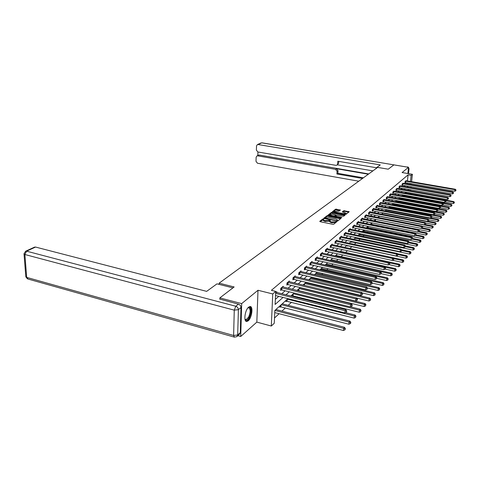 <?xml version="1.0" encoding="UTF-8"?>
<svg xmlns="http://www.w3.org/2000/svg" width="480" height="480" viewBox="0 0 480 480"><rect width="100%" height="100%" fill="white"/><g stroke="black" fill="none" stroke-linecap="round" stroke-linejoin="round"><path stroke-width="0.72" d="M323.514 218.91L322.824 218.964L319.734 221.328L320.136 221.694L332.772 224.268L333.762 224.184L336.786 221.718L331.188 221.94L329.682 221.052L330.288 220.404L329.958 220.212L324.696 220.626L323.214 219.75L323.832 219.096L323.514 218.91M323.268 219.6L320.148 221.694M336.21 222.216L335.334 222.612L335.388 221.892M329.736 220.902L328.836 221.292L328.884 220.572M248.658 307.134C244.89 309.948 243.348 322.104 246.822 321.486L248.214 320.808C251.94 317.88 253.44 305.976 249.99 306.51L248.658 307.134M340.392 210.09L335.658 209.166L332.424 211.68L345.132 214.356L346.08 214.278L349.2 211.722L343.662 210.732L342.288 211.854L346.056 213.228L343.398 213.642L335.34 212.058L334.116 211.362L339.054 211.134L340.392 210.09M407.424 180.978L408.072 174.858L411.126 175.374L412.386 174.294L411.588 181.698M219.804 299.262L219.828 297.9L234.144 286.956L219.114 283.17L377.658 167.406L388.242 169.188L393.87 164.886L408.51 167.31L402.084 172.554L412.386 174.294M219.828 297.9L241.68 303.6L240.732 336.48L256.83 322.122L271.314 326.022L272.736 293.958L275.718 291.402L275.124 304.44L283.026 297.42M256.83 322.122L258 290.268L241.68 303.6M258 290.268L272.736 293.958M408.072 174.858L271.386 290.322L275.718 291.402M328.098 215.598L327.132 215.676L323.784 218.238L324.186 218.592L337.674 221.034L340.914 218.43L340.494 218.076L328.098 215.598L328.05 216.306L327.084 216.384L324.198 218.598M328.17 215.052L331.452 212.382L332.4 212.304L345.09 215.076L343.746 216.156L342.786 216.234L336.81 215.316L335.844 216.114L336.312 216.384L341.556 217.428L341.886 217.62L341.178 217.734L328.59 215.226L331.398 213.078L331.452 212.382M328.182 214.872L328.59 215.226M407.85 173.526L408.51 167.31M237.888 335.688L240.732 336.48M219.114 283.17L219.096 284.382M275.358 299.364L278.79 296.358M281.748 293.76L285.138 290.79M288.048 288.234L291.288 285.402M294.15 282.894L297.24 280.182M300.054 277.722L303.006 275.13M305.772 272.706L308.592 270.234M311.316 267.846L314.016 265.482M316.692 263.136L319.272 260.874M321.906 258.564L324.378 256.398M326.97 254.124L329.334 252.054M331.89 249.816L334.152 247.836M336.666 245.634L338.832 243.732M341.31 241.56L343.38 239.748M345.822 237.606L347.808 235.866M350.214 233.76L352.11 232.092M354.486 230.016L356.304 228.42M358.644 226.374L360.384 224.844M362.688 222.822L364.362 221.358M366.636 219.366L368.232 217.962M370.476 216L372.012 214.656M374.22 212.718L375.69 211.428M377.874 209.514L379.284 208.284M381.438 206.394L382.782 205.212M384.912 203.346L386.202 202.218M388.308 200.376L389.544 199.29M391.614 197.472L392.802 196.434M394.848 194.64L395.982 193.644M398.01 191.868L399.096 190.92M401.094 189.168L402.132 188.256M404.112 186.522L405.108 185.652M407.058 183.936L407.214 182.964M276.786 292.518L276.822 291.726L275.658 292.722M283.128 287.028L283.17 286.266L280.752 288.342L280.65 290.466L281.304 289.902M289.278 281.718L289.314 280.98L286.974 282.99L286.866 285.084L287.502 284.538M295.224 276.57L295.266 275.862L292.998 277.806L292.89 279.876L293.502 279.342M300.99 271.59L301.032 270.9L298.836 272.79L298.722 274.83L299.316 274.314M306.582 266.754L306.624 266.088L304.494 267.924L304.374 269.934L304.95 269.436M312.006 262.068L312.048 261.426L309.978 263.202L309.858 265.194L310.416 264.708M317.268 257.526L317.31 256.902L315.3 258.624L315.174 260.586L315.72 260.118M322.374 253.11L322.416 252.51L320.466 254.184L320.34 256.122L320.868 255.666M327.336 248.826L327.378 248.238L325.482 249.87L325.35 251.778L325.866 251.34M332.154 244.662L332.196 244.098L330.36 245.676L330.222 247.566L330.72 247.134M336.84 240.612L336.882 240.066L335.094 241.602L334.956 243.468L335.442 243.048M341.394 236.676L341.436 236.148L339.702 237.642L339.558 239.484L340.032 239.082M345.828 232.854L345.87 232.338L344.178 233.79L344.034 235.614L344.496 235.218M350.142 229.128L350.178 228.624L348.534 230.04L348.39 231.84L348.84 231.456M354.342 225.504L354.378 225.018L352.776 226.392L352.632 228.174L353.064 227.796M358.428 221.97L358.47 221.496L356.91 222.84L356.76 224.604L357.18 224.238M362.412 218.532L362.448 218.076L360.93 219.378L360.78 221.124L361.194 220.764M366.294 215.184L366.33 214.734L364.848 216.006L364.698 217.728L365.1 217.386M370.074 211.914L370.116 211.482L368.67 212.724L368.52 214.422L368.91 214.086M373.764 208.728L373.806 208.308L372.396 209.52L372.246 211.2L372.624 210.87M377.364 205.626L377.406 205.212L376.032 206.394L375.876 208.056L376.248 207.738M380.556 202.5L379.572 203.346L379.422 204.99L379.782 204.678M383.988 199.548L383.034 200.37L382.878 201.996L383.232 201.69M387.348 196.662L386.412 197.466L386.256 199.074L386.604 198.78M390.624 193.842L389.712 194.628L389.55 196.224L389.892 195.93M394.116 191.172L392.928 191.856L392.772 193.434L393.102 193.152M397.23 188.478L396.078 189.15L395.922 190.716L396.24 190.434M400.002 185.772L399.15 186.504L398.994 188.052L399.312 187.782M403.266 183.276L402.162 183.918L402 185.454L402.312 185.184M406.176 180.762L405.102 181.392L404.94 182.91L405.24 182.646M274.506 317.97L279.126 313.716M281.958 311.1L285.42 307.908M288.204 305.34L291.516 302.286M296.724 297.492L297.42 296.844M302.826 291.864L303.144 291.57M311.292 284.058L311.73 283.656M316.626 279.138L317.316 278.508M321.81 274.362L322.728 273.516M326.838 269.724L327.972 268.68M331.722 265.224L333.066 263.988M336.468 260.844L338.004 259.434M341.082 256.596L342.798 255.012M345.57 252.456L347.454 250.716M349.932 248.43L351.912 246.606M354.378 244.338L356.082 242.766M358.74 240.318L360.144 239.022M362.982 236.406L364.098 235.38M367.11 232.596L367.95 231.822M371.124 228.894L371.706 228.36M375.036 225.288L375.366 224.982M400.584 201.738L400.956 201.396M403.584 198.972L404.1 198.498M405.822 196.134L405.894 195.432M406.152 193.032L406.236 192.198M279.906 305.898L279.84 307.296L280.488 306.702M286.086 300.312L286.02 301.686L286.65 301.116M292.074 294.9L292.002 296.262L292.614 295.704M297.822 290.634L297.876 289.656M303.468 285.144L303.504 284.574M342.936 249.738L342.912 250.086L343.224 249.804M347.298 245.544L347.25 246.144L347.694 245.742M351.546 241.47L351.48 242.316L351.912 241.92M355.68 237.51L355.596 238.578L356.016 238.2M359.7 233.796L359.604 234.942L360.012 234.57M363.612 230.262L363.51 231.402L363.912 231.036M367.422 226.824L367.32 227.946L367.71 227.592M371.112 224.508L371.418 224.232M371.04 224.49L371.136 223.464M374.688 220.956L374.76 220.188M378.246 217.518L378.3 216.99M410.028 196.182L409.536 196.806M287.928 298.65L274.848 310.47L274.26 323.262L271.314 326.022M411.378 183.69L411.27 184.674M411.054 186.696L410.94 187.728M410.718 189.774L410.604 190.854M410.376 192.936L410.286 193.77M410.1 184.47L410.256 183.492M410.472 181.506L411.126 175.374M285.96 294.81L289.32 291.822M292.206 289.254L295.416 286.404M298.254 283.884L301.314 281.16M304.104 278.682L307.032 276.078M309.774 273.642L312.57 271.158M315.27 268.758L317.946 266.382M320.598 264.024L323.154 261.75M325.764 259.428L328.212 257.256M330.78 254.97L333.126 252.888M335.652 250.638L337.896 248.646M340.386 246.432L342.534 244.524M344.988 242.346L347.04 240.522M349.458 238.368L351.426 236.622M353.808 234.504L355.692 232.83M358.038 230.742L359.844 229.14M362.16 227.082L363.882 225.546M366.168 223.518L367.824 222.048M370.074 220.044L371.658 218.64M373.878 216.66L375.396 215.316M377.592 213.366L379.044 212.076M381.204 210.15L382.596 208.914M384.732 207.018L386.07 205.83M388.176 203.958L389.454 202.818M391.536 200.97L392.76 199.884M394.812 198.06L395.982 197.016M398.016 195.21L399.138 194.214M401.142 192.432L402.216 191.478M404.196 189.714L405.228 188.802M407.184 187.062L408.168 186.186M408.798 189.432L407.778 190.356M405.822 192.12L404.76 193.08M402.78 194.874L401.67 195.876M399.666 197.688L398.508 198.732M396.474 200.568L395.262 201.66M393.21 203.52L391.944 204.66M389.862 206.544L388.542 207.738M386.43 209.64L385.056 210.888M382.92 212.82L381.48 214.116M379.314 216.072L377.814 217.428M375.618 219.414L374.052 220.83M371.826 222.846L370.188 224.322M367.356 227.568L367.824 227.598L367.932 226.362L366.222 227.904M363.93 229.974L362.148 231.582M359.826 233.682L357.966 235.368M355.608 237.492L353.664 239.25M351.27 241.41L349.242 243.246M346.812 245.442L344.694 247.356M342.228 249.588L340.008 251.586M337.506 253.848L335.19 255.942M332.646 258.24L330.228 260.43M327.642 262.764L325.11 265.05M322.488 267.42L319.842 269.814M317.172 272.226L314.4 274.728M311.688 277.182L308.79 279.798M306.03 282.288L303 285.03M300.192 287.568L297.018 290.436M294.162 293.016L290.838 296.022M408.84 196.68L408.918 195.978M409.176 193.572L409.266 192.738M409.488 190.656L409.602 189.576M407.118 183.888L410.16 184.416M323.214 219.75L323.166 220.47L324.648 221.346L324.696 220.626M328.836 221.292L324.648 221.346M329.682 221.052L329.634 221.772L331.134 222.66L331.188 221.94M335.334 222.612L331.134 222.66M340.47 218.79L328.05 216.306M325.062 218.19L336.318 220.65L337.572 219.996L336.06 219.12L328.59 217.62L325.062 218.19M337.572 219.996L337.14 221.16M344.64 215.436L331.398 213.078M332.592 214.212L329.886 214.644L331.116 215.352L333.972 215.922L334.938 215.844L335.904 215.04L332.592 214.212M329.886 214.644L329.862 215.478M335.814 215.658L334.956 216.492M334.116 211.362L334.086 212.178M345.264 214.374L346.002 213.93L346.056 213.228M348.708 212.166L344.55 211.35L342.738 212.112M339.984 209.754L339.93 210.45L335.61 209.856L332.886 211.944M274.752 312.57L343.446 330.504L343.626 328.326L344.508 327.306L275.892 309.528M274.854 310.458L343.626 328.326L345.024 328.98L344.958 329.856L345.378 328.572L345.024 328.98M344.508 327.306L345.378 328.572M344.958 329.856L343.446 330.504M275.532 295.536L344.874 312.954L345.054 310.74L275.628 293.388M346.464 311.412L346.392 312.294L346.818 311.016L346.464 311.412L345.054 310.74L345.942 309.762L276.15 292.302M344.874 312.954L346.392 312.294M346.818 311.016L345.942 309.762M247.932 307.878C250.992 305.064 251.88 312.648 249.114 317.586C247.638 320.166 246.36 320.874 245.274 319.716L244.938 319.062M244.932 319.02L246.024 319.692L248.586 317.19C250.662 312.012 250.65 308.85 248.562 307.704L247.908 307.908M246 321.252L246.138 321.246C247.206 321.12 248.268 320.088 249.318 318.144C251.658 312.624 251.868 308.748 249.942 306.516M232.938 287.88L216.984 283.848L206.658 291.366L35.556 247.056L26.604 251.178L235.794 306.246L238.41 304.128L219.81 299.106M240.264 332.676L240.978 307.524L238.386 309.666L237.696 334.944L240.264 332.676L239.37 334.374L237.228 336.27M34.476 247.158L35.556 247.056M238.41 304.128C240.012 304.71 240.864 305.844 240.978 307.524M376.776 168.048L376.146 167.94L376.092 168.552M376.146 167.94L380.298 164.916L258.084 144.54L257.382 144.606L256.524 145.932L256.38 150.09L257.832 151.98L335.862 165.33L336.81 165.192L338.58 163.308L337.032 165.054M376.416 167.748L337.818 161.238L337.626 163.908M258.48 155.19L259.338 155.046L256.968 155.922L256.14 157.218L256.002 161.334L257.442 163.218L358.758 181.206M257.94 152.004L257.82 155.508M337.092 171.324L335.574 169.344L336.528 168.732L338.046 170.7L337.092 171.324L336.9 173.97L362.508 178.47M257.694 155.85L335.574 169.344M372.894 170.88L337.392 164.826M336.528 168.732L368.316 174.228M259.338 155.046L368.718 173.934M338.046 170.7L337.854 173.34L363.396 177.822M337.854 173.34L336.9 173.97M338.718 161.388L338.58 163.308M279.87 306.66L348.888 324.204L349.068 322.062L349.926 321.078L282.216 303.816M281.214 304.716L349.068 322.062L350.442 322.71L350.37 323.568L350.712 323.172L350.784 322.314L350.442 322.71M349.926 321.078L350.784 322.314M350.37 323.568L348.888 324.204M286.05 301.074L354.15 318.12L354.33 316.002L355.158 315.048L345.588 312.648M287.37 299.154L354.33 316.002L355.686 316.644L355.608 317.49L355.686 316.644M355.158 315.048L356.016 316.26M355.608 317.49L354.15 318.12M281.898 287.844L281.796 289.962L350.334 306.9L350.52 304.716L281.406 287.778M351.906 305.382L351.834 306.252L352.248 304.998L351.906 305.382L350.52 304.716L351.378 303.768L282.522 286.824M281.796 289.962L280.68 289.86M350.334 306.9L351.834 306.252M352.248 304.998L351.378 303.768M288.09 282.504L287.982 284.598L355.62 301.05L355.806 298.896L287.61 282.444M357.168 299.55L357.09 300.408L357.498 299.184L357.168 299.55L355.806 298.896L356.634 297.978L288.684 281.52M287.982 284.598L286.896 284.496M355.62 301.05L357.09 300.408M357.498 299.184L356.634 297.978M292.032 295.668L359.238 312.228L359.424 310.14L360.228 309.216L350.52 306.822M293.328 293.772L359.424 310.14L360.75 310.77L360.678 311.61L360.75 310.77M360.228 309.216L361.068 310.404M360.678 311.61L359.238 312.228M297.834 290.424L364.164 306.528L364.356 304.464L365.13 303.57L300.018 287.73M299.106 288.552L364.356 304.464L365.658 305.088L365.58 305.916L365.658 305.088M365.13 303.57L365.964 304.734M365.58 305.916L364.164 306.528M356.682 298.044L368.94 301.008L369.126 298.968L369.876 298.104L305.586 282.69M304.704 283.488L369.126 298.968L370.41 299.586L370.332 300.402L370.41 299.586M369.876 298.104L370.71 299.244M370.332 300.402L368.94 301.008M294.09 277.338L293.976 279.402L360.726 295.386L360.918 293.262L293.616 277.278M362.256 293.91L362.178 294.762L362.574 293.556L362.256 293.91L360.918 293.262L361.722 292.38L294.654 276.384M293.976 279.402L292.92 279.306M360.726 295.386L362.178 294.762M362.574 293.556L361.722 292.38M299.904 272.334L299.784 274.374L365.676 289.914L365.862 287.814L299.43 272.274M367.176 288.456L367.098 289.29L367.488 288.108L367.176 288.456L365.862 287.814L366.642 286.956L300.444 271.404M299.784 274.374L298.752 274.278M365.676 289.914L367.098 289.29M367.488 288.108L366.642 286.956M305.532 267.48L305.412 269.496L370.458 284.61L370.65 282.54L305.07 267.426M371.94 283.17L371.868 283.998L372.246 282.84L371.94 283.17L370.65 282.54L371.406 281.712L306.054 266.58M305.412 269.496L304.404 269.4M370.458 284.61L371.868 283.998M372.246 282.84L371.406 281.712M362.124 292.932L373.56 295.656L373.752 293.646L374.478 292.806L310.992 277.806M310.14 278.58L373.752 293.646L375.012 294.258L374.934 295.062L375.012 294.258M374.478 292.806L375.3 293.922M374.934 295.062L373.56 295.656M310.998 262.776L310.872 264.762L375.096 279.474L375.294 277.428L310.542 262.722M376.56 278.052L376.482 278.868L376.848 277.728L376.56 278.052L375.294 277.428L376.02 276.624L311.49 261.906M310.872 264.762L309.888 264.672M375.096 279.474L376.482 278.868M376.848 277.728L376.02 276.624M367.38 287.97L378.042 290.466L378.234 288.486L378.942 287.67L316.242 273.066M315.414 273.816L378.234 288.486L379.476 289.092L379.398 289.884L379.476 289.092M378.942 287.67L379.758 288.762M379.398 289.884L378.042 290.466M316.296 258.21L316.17 260.172L379.59 274.494L379.788 272.478L315.846 258.156M381.036 273.096L380.958 273.9L381.318 272.778L381.036 273.096L379.788 272.478L380.496 271.698L316.77 257.364M316.17 260.172L315.21 260.082M379.59 274.494L380.958 273.9M381.318 272.778L380.496 271.698M372.222 283.086L382.392 285.438L382.584 283.482L383.268 282.69L321.336 268.464M320.532 269.19L382.584 283.482L383.802 284.076L383.724 284.862L383.802 284.076M383.268 282.69L384.078 283.758M383.724 284.862L382.392 285.438M321.444 253.782L321.312 255.714L383.952 269.664L384.15 267.678L320.994 253.728M385.374 268.284L385.296 269.082L385.644 267.978L385.374 268.284L384.15 267.678L384.834 266.922L321.894 252.96M321.312 255.714L320.37 255.63M383.952 269.664L385.296 269.082M385.644 267.978L384.834 266.922M376.794 278.316L386.61 280.554L386.808 278.622L387.468 277.86L326.286 263.988M325.5 264.696L386.808 278.622L388.002 279.21L387.924 279.984L388.002 279.21M387.468 277.86L388.266 278.904M387.924 279.984L386.61 280.554M326.436 249.48L326.304 251.388L388.176 264.978L388.374 263.016L325.998 249.426M389.58 263.616L389.502 264.402L389.85 263.322L389.58 263.616L388.374 263.016L389.04 262.284L326.868 248.676M326.304 251.388L325.386 251.304M388.176 264.978L389.502 264.402M389.85 263.322L389.04 262.284M381.162 273.666L390.708 275.82L390.9 273.906L391.548 273.162L331.092 259.644M330.336 260.334L390.9 273.906L392.082 274.488L391.998 275.256L392.082 274.488M391.548 273.162L392.334 274.194M391.998 275.256L390.708 275.82M331.29 245.298L331.152 247.188L392.28 260.436L392.478 258.498L330.858 245.25M393.666 259.092L393.588 259.866L393.924 258.804L393.666 259.092L392.478 258.498L393.126 257.784L331.704 244.518M331.152 247.188L330.258 247.104M392.28 260.436L393.588 259.866M393.924 258.804L393.126 257.784M385.218 269.112L394.686 271.212L394.878 269.328L395.508 268.608L335.772 255.42M385.008 267.144L394.878 269.328L396.036 269.904L395.958 270.66L396.036 269.904M395.508 268.608L396.288 269.616M395.958 270.66L394.686 271.212M336.006 241.236L335.868 243.102L396.264 256.02L396.468 254.106L335.58 241.188M397.632 254.694L397.554 255.462L397.884 254.418L397.632 254.694L396.468 254.106L397.092 253.416L336.402 240.48M335.868 243.102L334.992 243.024M396.264 256.02L397.554 255.462M397.884 254.418L397.092 253.416M388.962 264.642L398.55 266.742L398.748 264.882L399.354 264.18L340.314 251.31M389.484 262.86L398.748 264.882L399.888 265.452L399.804 266.196L399.888 265.452M399.354 264.18L400.128 265.17M399.804 266.196L398.55 266.742M340.59 237.282L340.452 239.13L400.14 251.736L400.338 249.84L340.17 237.234M401.484 250.422L401.406 251.178L401.73 250.152L401.484 250.422L400.338 249.84L400.95 249.168L340.968 236.55M340.452 239.13L339.594 239.052M400.14 251.736L401.406 251.178M401.73 250.152L400.95 249.168M392.604 260.298L402.306 262.398L402.504 260.556L403.092 259.872L344.742 247.314M393.834 258.684L402.504 260.556L403.626 261.12L403.548 261.858L403.626 261.12M403.092 259.872L403.86 260.844M403.548 261.858L402.306 262.398M345.054 233.442L344.91 235.266L403.896 247.566L404.1 245.7L344.634 233.394M405.228 246.27L405.15 247.02L405.468 246.012L405.228 246.27L404.1 245.7L404.694 245.046L345.414 232.728M344.91 235.266L344.07 235.188M403.896 247.566L405.15 247.02M405.468 246.012L404.694 245.046M347.286 245.718L405.954 258.168L406.158 256.35L406.734 255.684L397.308 253.686M397.866 254.586L406.158 256.35L407.262 256.908L407.184 257.634L407.262 256.908M406.734 255.684L407.49 256.644M407.184 257.634L405.954 258.168M349.392 229.704L349.248 231.504L407.556 243.516L407.754 241.668L348.984 229.656M408.87 242.238L408.792 242.976L409.098 241.98L408.87 242.238L407.754 241.668L408.336 241.032L349.74 229.008M349.248 231.504L348.426 231.432M407.556 243.516L408.792 242.976M409.098 241.98L408.336 241.032M351.51 241.896L409.512 254.058L409.71 252.258L410.268 251.616L401.412 249.756M401.682 250.572L409.71 252.258L410.796 252.81L410.718 253.53L410.796 252.81M410.268 251.616L411.024 252.552M410.718 253.53L409.512 254.058M353.616 226.062L353.472 227.844L411.114 239.574L411.312 237.75L353.214 226.02M412.41 238.314L412.332 239.046L412.632 238.068L411.312 237.75L411.876 237.132L353.946 225.384M353.472 227.844L352.662 227.772M411.114 239.574L412.332 239.046M412.632 238.068L411.876 237.132M355.626 238.176L412.968 250.056L413.166 248.28L413.712 247.65L405.396 245.928M405.396 246.666L413.166 248.28L414.24 248.826L414.162 249.54L414.24 248.826M413.712 247.65L414.456 248.574M414.162 249.54L412.968 250.056M357.732 222.522L357.582 224.28L414.57 235.74L414.774 233.94L357.33 222.474M415.854 234.498L415.776 235.218L416.07 234.252L414.774 233.94L415.32 233.34L358.05 221.862M357.582 224.28L356.796 224.214M414.57 235.74L415.776 235.218M416.07 234.252L415.32 233.34M359.64 234.546L416.334 246.162L416.532 244.404L417.066 243.792L409.08 242.154M408.912 242.838L416.532 244.404L417.594 244.944L417.51 245.646L417.594 244.944M417.066 243.792L417.804 244.698M417.51 245.646L416.334 246.162M361.74 219.072L361.59 220.806L417.942 232.014L418.14 230.232L361.344 219.024M419.208 230.778L419.124 231.492L419.418 230.544L418.14 230.232L418.674 229.644L362.04 218.424M361.59 220.806L360.816 220.74M417.942 232.014L419.124 231.492M419.418 230.544L418.674 229.644M363.546 231.012L419.61 242.37L419.814 240.63L420.33 240.036L412.59 238.464M412.224 239.088L419.814 240.63L420.852 241.164L420.774 241.86L420.852 241.164M420.33 240.036L421.062 240.93M420.774 241.86L419.61 242.37M365.646 215.706L365.496 217.428L421.218 228.378L421.422 226.62L365.25 215.664M422.472 227.16L422.388 227.868L422.676 226.932L421.422 226.62L421.938 226.05L365.934 215.076M365.496 217.428L364.734 217.362M421.218 228.378L422.388 227.868M422.676 226.932L421.938 226.05M367.824 227.598L422.802 238.674L423.006 236.958L423.51 236.376L416.004 234.87M415.326 235.41L423.006 236.958L424.032 237.486L423.954 238.17L424.032 237.486M423.51 236.376L424.236 237.252M423.954 238.17L422.802 238.674M369.45 212.43L369.3 214.128L424.41 224.844L424.614 223.098L369.06 212.388M425.652 223.638L425.568 224.334L425.85 223.416L424.614 223.098L425.118 222.546L369.726 211.812M369.3 214.128L368.55 214.062M424.41 224.844L425.568 224.334M425.85 223.416L425.118 222.546M371.07 224.208L425.916 235.074L426.114 233.376L426.606 232.806L419.256 231.348M418.356 231.834L426.114 233.376L427.128 233.898L427.05 234.576L427.128 233.898M426.606 232.806L427.326 233.67M427.05 234.576L425.916 235.074M373.164 209.232L373.008 210.912L427.524 221.394L427.728 219.672L372.78 209.19M428.748 220.206L428.664 220.896L428.946 219.99L427.728 219.672L428.22 219.132L373.428 208.632M373.008 210.912L372.276 210.852M427.524 221.394L428.664 220.896M428.946 219.99L428.22 219.132M374.694 220.932L428.952 231.564L429.63 229.332L422.322 227.898M421.308 228.342L429.15 229.884L430.152 230.4L430.068 231.072L430.152 230.4M429.63 229.332L430.344 230.178M430.068 231.072L428.952 231.564M376.782 206.112L376.626 207.78L430.56 218.034L430.758 216.33L376.404 206.076M431.766 216.858L431.688 217.542L431.958 216.648L430.758 216.33L431.238 215.802L377.034 205.53M376.626 207.78L375.906 207.714M430.56 218.034L431.688 217.542M431.958 216.648L431.238 215.802M422.082 226.224L431.91 228.138L432.576 225.942L425.184 224.502M379.188 216.186L432.108 226.476L433.092 226.992L433.014 227.658L433.092 226.992M432.576 225.942L433.284 226.776M433.014 227.658L431.91 228.138M380.31 203.07L380.16 204.72L433.518 214.758L433.716 213.072L379.938 203.034M434.712 213.594L434.628 214.272L434.898 213.39L433.716 213.072L434.184 212.556L380.868 202.59M380.16 204.72L379.452 204.66M433.518 214.758L434.628 214.272M434.898 213.39L434.184 212.556M425.508 223.008L434.796 224.802L435.45 222.63L427.974 221.196M382.626 213.078L434.994 223.158L435.966 223.662L435.888 224.322L435.966 223.662M435.45 222.63L436.146 223.452M435.888 224.322L434.796 224.802M383.76 200.1L383.604 201.732L436.398 211.566L436.602 209.898L383.388 200.064M437.58 210.414L437.502 211.08L437.76 210.21L436.602 209.898L437.058 209.394L384.306 199.632M383.604 201.732L382.908 201.672M436.398 211.566L437.502 211.08M437.76 210.21L437.058 209.394M428.844 219.864L437.61 221.544L438.252 219.402L430.71 217.968M385.986 210.048L437.808 219.918L438.768 220.422L438.69 221.07L438.768 220.422M438.252 219.402L438.948 220.212M438.69 221.07L437.61 221.544M387.126 197.202L386.97 198.816L439.212 208.446L439.416 206.796L386.76 197.166M440.382 207.306L440.298 207.966L440.556 207.114L439.416 206.796L439.86 206.31L387.654 196.746M386.97 198.816L386.286 198.756M439.212 208.446L440.298 207.966M440.556 207.114L439.86 206.31M431.94 216.768L440.358 218.364L440.988 216.252L389.784 206.616M389.262 207.084L440.556 216.75L441.504 217.254L441.426 217.896L441.504 217.254M440.988 216.252L441.678 217.05M441.426 217.896L440.358 218.364M390.408 194.376L390.252 195.966L441.96 205.404L442.158 203.772L390.048 194.34M443.112 204.282L443.034 204.93L443.286 204.09L442.158 203.772L442.596 203.292L390.93 193.926M390.252 195.966L389.586 195.912M441.96 205.404L443.034 204.93M443.286 204.09L442.596 203.292M434.856 213.726L443.04 215.262L443.664 213.174L392.976 203.73M392.466 204.186L443.238 213.666L444.174 214.158L444.096 214.794L444.174 214.158M443.664 213.174L444.342 213.96M444.096 214.794L443.04 215.262M393.618 191.61L393.462 193.188L444.642 202.434L444.84 200.82L393.258 191.574M445.782 201.324L445.704 201.966L445.95 201.138L444.84 200.82L445.266 200.352L393.822 191.088M393.462 193.188L392.802 193.134M444.642 202.434L445.704 201.966M445.95 201.138L445.266 200.352M437.694 210.75L445.662 212.226L446.274 210.174L396.096 200.91M395.598 201.36L445.86 210.648L446.784 211.14L446.706 211.77L446.784 211.14M446.274 210.174L446.946 210.948M446.706 211.77L445.662 212.226M396.756 188.91L396.594 190.47L447.258 199.536L447.456 197.94L396.402 188.874M448.386 198.432L448.308 199.074L448.554 198.252L447.456 197.94L447.87 197.484L396.948 188.4M396.594 190.47L395.952 190.416M447.258 199.536L448.308 199.074M448.554 198.252L447.87 197.484M440.424 207.834L448.218 209.268L448.824 207.24L399.144 198.156M398.658 198.594L448.416 207.702L449.328 208.188L449.25 208.812L449.328 208.188M448.824 207.24L449.49 208.002M449.25 208.812L448.218 209.268M399.816 186.27L399.66 187.818L449.814 196.704L450.012 195.12L399.468 186.234M450.93 195.612L450.852 196.248L451.092 195.438L450.012 195.12L450.42 194.676L400.302 185.85M399.66 187.818L399.024 187.764M449.814 196.704L450.852 196.248M451.092 195.438L450.42 194.676M442.968 204.96L450.72 206.37L451.314 204.372L402.126 195.462M442.614 203.322L450.918 204.828L451.818 205.308L451.74 205.926L451.818 205.308M451.314 204.372L451.98 205.122M451.74 205.926L450.72 206.37M402.816 183.69L402.654 185.22L452.31 193.938L452.508 192.372L402.468 183.654M453.42 192.858L453.336 193.482L453.576 192.684L452.508 192.372L452.904 191.94L402.99 183.204M402.654 185.22L402.03 185.166M452.31 193.938L453.336 193.482M453.576 192.684L452.904 191.94M445.332 202.128L453.168 203.544L453.75 201.57L405.036 192.828M445.476 200.598L453.36 202.014L454.254 202.488L454.176 203.1L454.254 202.488M453.75 201.57L454.41 202.308M454.176 203.1L453.168 203.544M405.744 181.164L405.582 182.682L454.752 191.232L454.95 189.684L405.402 181.134M455.844 190.164L455.766 190.788L456 189.996L454.95 189.684L455.334 189.258L405.912 180.69M405.582 182.682L404.97 182.628M454.752 191.232L455.766 190.788M456 189.996L455.334 189.258M322.782 219.678L322.824 218.964M335.718 222.3L335.772 221.58M329.226 220.986L329.274 220.266M325.692 221.556L325.74 220.836M332.19 222.876L332.238 222.156M340.44 218.784L340.494 218.076M327.084 216.384L327.132 215.676M325.026 218.76L325.056 218.316M325.32 218.82L325.344 218.442M336.288 221.034L336.318 220.65M336.96 221.154L337.002 220.596M337.35 220.986L337.404 220.272M332.352 213.006L332.4 212.304M344.61 215.43L344.664 214.728M336.282 216.756L336.312 216.384M341.532 217.758L341.556 217.428M331.086 215.724L331.116 215.352M333.948 216.294L333.972 215.922M334.89 216.48L334.938 215.844M335.802 215.832L335.85 215.124M335.31 212.418L335.34 212.058M343.368 214.008L343.398 213.642M343.614 211.422L343.662 210.732M344.55 211.35L344.604 210.654M348.678 212.16L348.732 211.464M335.61 209.856L335.658 209.166M336.546 209.784L336.594 209.094M234.084 337.044L27.966 279.018L26.682 277.392L233.622 335.478L234.264 310.158L24.888 254.508L26.682 277.392L25.806 276.588L24.024 253.974M34.638 247.086L25.686 251.202L24.012 253.746L24.888 254.508L26.604 251.178L25.536 251.268M236.802 336.648L237.696 334.944L233.622 335.478L234.42 337.14L236.802 336.648M235.794 306.246L234.264 310.158L238.386 309.666C238.266 307.98 237.402 306.84 235.794 306.246M408.456 173.628L408.948 168.978L408.27 169.536M407.184 167.088L261.75 142.848L258.084 144.54M260.922 142.98L257.382 144.606M261.99 142.824L408.126 167.244M408.48 167.556L409.026 168.846L408.498 167.388M280.638 306.714L280.71 305.172M280.974 306.768L281.07 304.848M286.794 301.128L286.872 299.604M287.13 301.182L287.226 299.286M281.556 287.79L281.454 289.908M287.754 282.456L287.646 284.55M292.752 295.716L292.836 294.216M293.088 295.77L293.19 293.898M298.536 290.472L298.62 288.99M298.86 290.52L298.968 288.678M304.14 285.306L304.224 283.926M304.464 285.384L304.566 283.614M293.754 277.29L293.646 279.354M299.574 272.286L299.454 274.32M305.208 267.438L305.088 269.448M309.6 279.99L309.66 279.012M309.918 280.062L310.002 278.706M310.674 262.734L310.554 264.714M314.898 274.842L314.94 274.242M315.21 274.914L315.276 273.936M315.978 258.168L315.852 260.124M320.352 269.934L320.394 269.31M321.126 253.74L321 255.672M326.13 249.438L325.998 251.346M330.984 245.256L330.852 247.146M335.706 241.194L335.568 243.06M340.296 237.246L340.158 239.088M344.76 233.406L344.616 235.224M349.104 229.668L348.96 231.468M352.032 241.932L352.056 241.578M352.314 241.968L352.338 241.638M353.334 226.026L353.184 227.808M356.13 238.206L356.184 237.612M356.412 238.242L356.46 237.672M357.45 222.486L357.3 224.244M360.132 234.582L360.198 233.76M360.408 234.618L360.474 233.814M361.458 219.036L361.314 220.77M364.026 231.042L364.116 230.01M364.302 231.078L364.386 230.064M365.37 215.67L365.22 217.392M368.094 227.634L368.202 226.416M369.174 212.394L369.024 214.092M371.526 224.238L371.64 223.008M371.796 224.274L371.922 222.864M372.894 209.196L372.738 210.882M375.144 220.956L375.252 219.744M375.408 220.992L375.546 219.48M376.512 206.082L376.362 207.744M378.684 217.602L378.78 216.558M378.942 217.65L379.068 216.294M380.046 203.04L379.896 204.684M382.146 214.248L382.224 213.444M382.404 214.296L382.512 213.186M383.496 200.07L383.34 201.702M385.53 210.978L385.584 210.408M385.782 211.026L385.866 210.15M386.868 197.172L386.712 198.786M388.83 207.792L388.866 207.444M389.088 207.84L389.148 207.186M390.156 194.346L389.994 195.936M392.31 204.732L392.352 204.294M393.366 191.58L393.21 193.158M396.504 188.88L396.348 190.44M399.57 186.24L399.414 187.788M402.57 183.66L402.414 185.19M405.504 181.14L405.342 182.652M324.99 218.754L325.026 218.25M335.802 216.66L335.844 216.114M335.856 215.748L335.904 215.04M245.022 319.164L245.274 319.716M245.388 319.518L246.024 319.692M25.83 276.834L27.462 278.868M408.384 167.286L407.49 166.884M409.02 168.87L408.516 173.64M256.968 155.922L258.612 155.124"/></g></svg>
